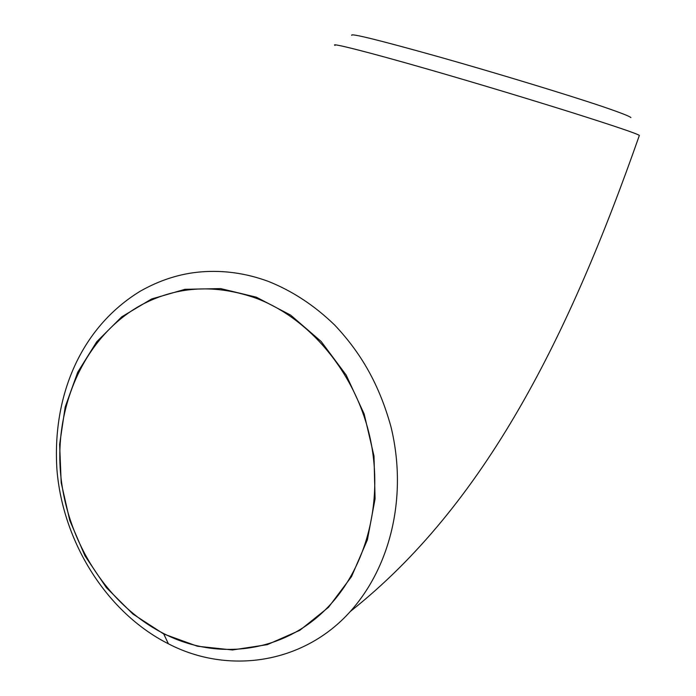 <?xml version="1.0" encoding="UTF-8"?>
<svg xmlns="http://www.w3.org/2000/svg" width="696" height="696" viewBox="0 0 696 696"><rect width="100%" height="100%" fill="white"/><g stroke="black" fill="none" stroke-linecap="round" stroke-linejoin="round"><path stroke-width="1.04" d="M639.267 135.676L639.354 135.424C637.388 133.789 615.264 126.281 572.982 112.891C530.143 99.406 476.429 83.189 429.51 69.67L429.449 69.661C366.053 51.391 329.478 42.369 335.028 45.414M351.741 35.357C349.705 32.851 378.85 40.037 439.176 56.924C496.222 73.037 567.666 94.778 602.658 106.601C620.38 112.665 629.793 116.328 630.898 117.598M256.372 297.192L220.606 288.588L185.023 289.31L151.589 298.984L121.774 316.802L96.779 341.701L77.708 372.247L65.198 406.951L59.63 444.379L61.187 482.702L69.748 520.382L85.025 555.93L106.34 587.589L132.91 614.046L163.76 634.004L197.394 646.227L232.447 649.968L267.247 644.67L299.819 630.315L328.486 607.312L351.524 576.592L367.392 539.826L375.074 498.875L373.996 456.037L364.165 413.99L346.19 375.074L321.134 341.466L290.684 315.14L256.372 297.192M168.389 643.791C106.41 612.524 62.91 541.888 56.959 469.957C52.035 396.015 80.71 327.633 140.14 291.267C159.932 280.018 180.299 273.554 201.24 271.866C223.729 270.091 245.949 273.215 267.89 281.228L267.951 281.245C292.285 290.885 314.566 305.518 334.802 325.171C361.128 353.159 379.12 384.253 390.943 426.665C407.673 495.039 391.213 565.857 350.314 611.48C303.526 663.862 228.192 674.903 168.389 643.791L163.76 634.004M163.864 633.638C217.483 661.122 283.933 652.778 327.468 607.599C367.036 567.153 384.331 499.319 369.559 435.583C354.699 371.864 309.302 318.22 256.145 298.245C215.899 284.064 178.159 286.021 142.906 304.126C87.679 333.384 55.654 400.461 60.239 469.182C64.946 537.938 105.679 604.258 163.864 633.638M639.354 135.424C569.128 335.82 485.599 504.269 350.314 611.48"/></g></svg>
